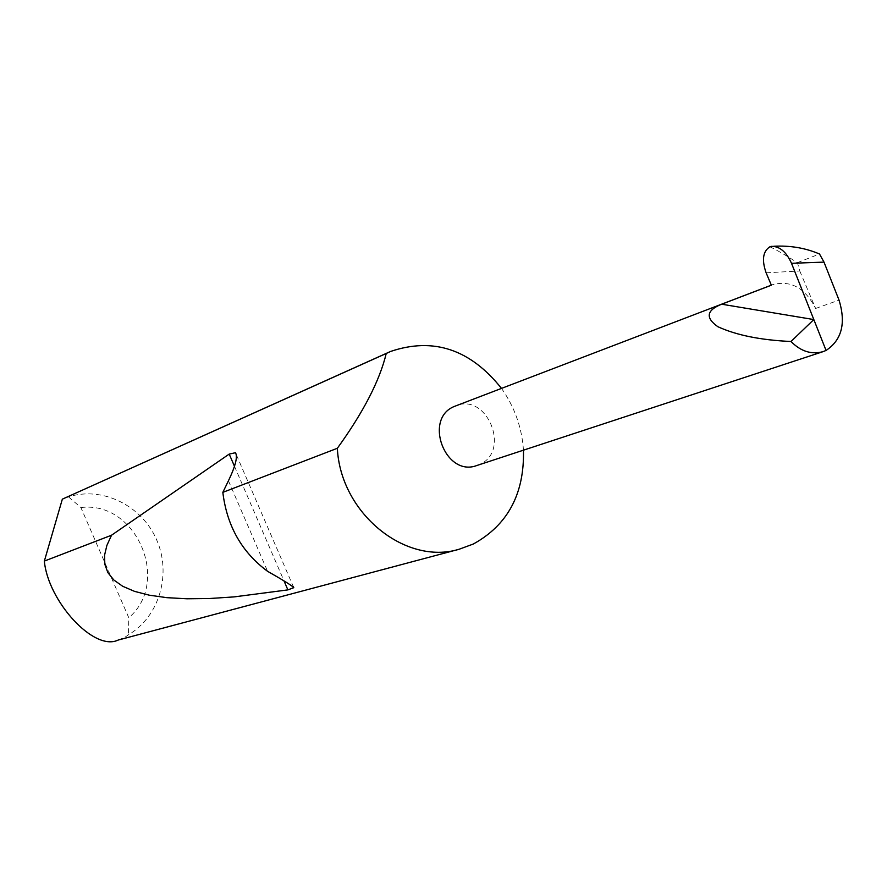 <?xml version="1.0" encoding="UTF-8"?>
<svg xmlns="http://www.w3.org/2000/svg" width="887" height="887" viewBox="0 0 887 887"><rect width="100%" height="100%" fill="white"/><g stroke="black" fill="none" stroke-linecap="round" stroke-linejoin="round"><path stroke-width="0.67" stroke-dasharray="4.43 3.33" d="M476.873 465.498L479.435 464.489C511.178 451.505 487.218 392.242 455.707 405.88M118.171 640.059L125 637.199L128.482 634.748C159.316 616.709 171.712 574.1 156.711 539.972C142.042 505.69 102.57 486.009 68.51 496.853L63.775 498.472M523.463 450.175C521.889 427.534 514.571 406.933 501.488 388.373M766.124 272.808L799.786 270.99L797.413 262.63C785.139 254.835 775.948 249.569 769.861 246.819L773.331 246.298M799.786 270.99L815.619 308.476C805.163 287.965 790.871 280.015 772.732 284.638L771.357 285.204M68.51 496.853L80.894 507.564L128.792 617.74L128.482 634.748M80.894 507.564C136.143 500.401 171.291 581.528 128.792 617.74M797.413 262.63L819.51 254.004M815.619 308.476L839.035 300.116M228.447 480.776L267.586 571.317M234.478 466.285L284.139 581.196M771.579 246.353L773.309 246.298M771.346 285.159L772.732 284.638M236.463 455.009L293.231 586.396"/><path stroke-width="1.33" d="M771.346 285.159L454.532 406.368C423.032 418.542 445.374 477.616 476.873 465.498L823.081 351.64C811.494 354.8 800.806 351.418 791.004 341.495C760.636 340.109 736.254 335.175 717.871 326.715C705.209 317.779 706.473 310.273 721.663 304.208L813.822 319.564L826.063 350.443L823.081 351.64M501.488 388.373C470.343 349.312 433.399 336.993 390.69 351.418L386.233 353.481C379.691 380.623 363.404 412.211 337.348 448.279C340.464 513.13 405.348 565.762 459.167 549.241L473.325 544.019C507.785 525.026 524.494 493.749 523.463 450.175M389.171 352.084L62.345 499.159L44.35 561.083C47.953 600.998 93.889 651.89 118.171 640.059L459.167 549.241M222.837 492.363C226.906 525.924 241.818 552.246 267.586 571.317C283.585 580.397 292.311 585.852 293.785 587.682L287.887 589.888L234.068 596.896L209.52 598.514L187.024 598.78L166.867 597.672L149.304 595.188L134.536 591.363L122.672 586.263L113.791 579.976L107.87 572.625L104.832 564.32L104.555 555.229L106.861 545.483L111.529 535.227L229.201 454.089L235.465 452.714C237.838 456.716 235.498 466.074 228.447 480.776L222.837 492.363L337.348 448.279M44.35 561.083L111.529 535.227M773.774 246.264C790.129 245.377 805.374 247.961 819.51 254.004L824.001 262.12L839.035 300.116C846.12 323.234 841.796 340.02 826.063 350.443M824.001 262.12L791.514 263.306C786.381 251.952 779.74 246.298 771.579 246.353L769.849 246.819C762.875 251.376 761.634 260.046 766.124 272.808L771.357 285.204L721.663 304.208M791.514 263.306L813.822 319.564L791.004 341.495M62.345 499.159L386.233 353.481M229.201 454.089L234.478 466.285M284.139 581.196L287.887 589.888M235.465 452.714L236.463 455.009M293.231 586.396L293.785 587.682"/></g></svg>
